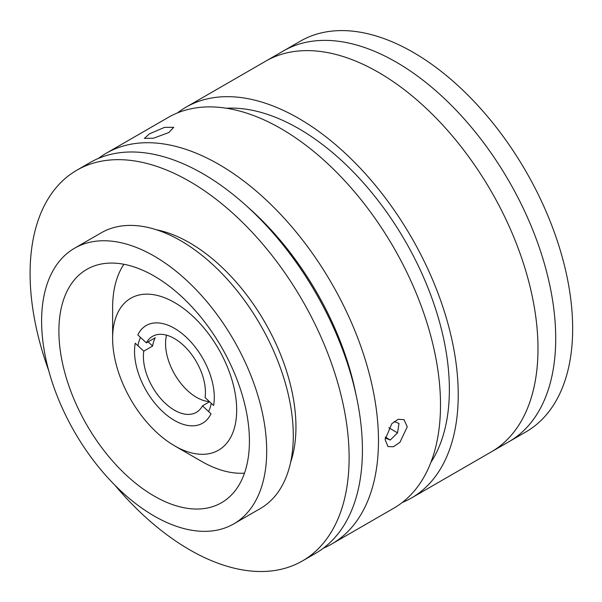 <?xml version="1.0" encoding="UTF-8"?>
<svg xmlns="http://www.w3.org/2000/svg" width="602" height="602" viewBox="0 0 602 602"><rect width="100%" height="100%" fill="white"/><g stroke="black" fill="none" stroke-linecap="round" stroke-linejoin="round"><path stroke-width="0.9" d="M177.409 112.95A225.592 130.243 60 0 1 185.928 107.231L283.407 50.944A225.592 130.243 60 0 1 396.199 62.119A225.592 130.243 60 0 1 543.576 260.914A225.592 130.243 60 0 1 508.991 441.68L525.945 431.89A225.592 130.243 60 0 0 560.522 251.124A225.592 130.243 60 0 0 413.153 52.329A225.592 130.243 60 0 0 300.36 41.162L283.407 50.944A225.592 130.243 60 0 1 396.199 62.119A225.592 130.243 60 0 1 543.576 260.914A225.592 130.243 60 0 1 508.991 441.68L491.27 451.914A225.592 130.243 60 0 0 537.977 351.372A225.592 130.243 60 0 0 440.611 122.778A225.592 130.243 60 0 0 265.685 61.178A225.592 130.243 60 0 1 378.477 72.353A225.592 130.243 60 0 1 525.847 271.141A225.592 130.243 60 0 1 491.27 451.914L411.512 497.959A225.592 130.243 60 0 1 402.302 502.474M201.234 461.2L174.648 445.856A87.726 50.651 -120 0 0 236.684 410.037A87.726 50.651 -120 0 0 174.648 302.595A87.726 50.651 -120 0 0 112.619 338.407A87.726 50.651 -120 0 0 174.648 445.856L201.234 461.2A125.329 72.36 60 0 0 244.487 473.157M137.971 345.766A52.637 30.393 60 0 1 140.499 337.421M211.227 403.295A52.637 30.393 60 0 1 208.563 411.52M112.619 338.407L112.619 307.712A125.329 72.36 60 0 1 123.892 264.278M148.13 341.861L152.63 346.045L143.765 351.162A43.863 25.322 -120 0 0 160.373 398.185A43.863 25.322 -120 0 0 196.35 412.347A43.863 25.322 -120 0 0 202.468 405.838L209.556 401.745M152.63 346.045A43.863 25.322 60 0 1 153.623 341.62A43.863 25.322 60 0 1 155.226 337.767L146.361 342.877L137.82 334.923A56.4 32.561 -120 0 1 146.218 325.516A56.4 32.561 -120 0 1 193.039 344.389A56.4 32.561 -120 0 1 213.605 405.507L205.064 397.553A43.863 25.322 -120 0 0 188.456 350.53A43.863 25.322 -120 0 0 152.487 336.375A43.863 25.322 -120 0 0 146.361 342.877M166.566 335.179A43.863 25.322 -120 0 0 176.582 377.409A43.863 25.322 -120 0 0 209.391 401.579M143.765 351.162L135.224 343.208A56.4 32.561 -120 0 0 155.798 404.333A56.4 32.561 -120 0 0 202.611 423.198A56.4 32.561 -120 0 0 211.009 413.792L202.468 405.838M385.107 439.626L391.804 423.718L398.193 419.301L404.002 419.654L407.261 426.841L399.909 442.35L393.43 446.737L387.989 446.586L385.107 439.626M98.419 158.409A225.592 130.243 60 0 1 106.17 153.277A225.592 130.243 60 0 1 281.096 214.876A225.592 130.243 60 0 1 378.455 443.463A225.592 130.243 60 0 1 331.755 544.005A225.592 130.243 60 0 1 323.44 548.151M106.17 153.277L168.199 117.458A225.592 130.243 60 0 1 343.132 179.057A225.592 130.243 60 0 1 440.491 407.652A225.592 130.243 60 0 1 393.791 508.193L331.755 544.005M149.507 133.825L164.549 127.368L173.715 127.323L168.853 132.538L153.518 138.197L144.405 138.392L149.507 133.825M226.39 108.232A213.055 123.011 60 0 1 449.355 392.15A213.055 123.011 60 0 1 430.874 462.419M185.928 107.231A225.592 130.243 60 0 1 360.854 168.823A225.592 130.243 60 0 1 458.212 397.418A225.592 130.243 60 0 1 411.512 497.959M355.917 394.22A213.055 123.011 -120 0 0 247.971 207.246M233.742 523.898L260.327 508.547A159.169 91.895 -120 0 0 285.039 382.082A159.169 91.895 -120 0 0 182.421 241.726A159.169 91.895 -120 0 0 101.159 232.861L74.573 248.212A159.169 91.895 -120 0 0 49.861 374.677A159.169 91.895 -120 0 0 152.487 515.034A159.169 91.895 -120 0 0 233.742 523.898A159.169 91.895 -120 0 0 258.454 397.433A159.169 91.895 -120 0 0 155.835 257.077A159.169 91.895 -120 0 0 74.573 248.212M152.742 495.228A134.728 77.786 -120 0 0 221.521 502.73A134.728 77.786 -120 0 0 242.44 395.687A134.728 77.786 -120 0 0 155.579 276.882A134.728 77.786 -120 0 0 86.793 269.38A134.728 77.786 -120 0 0 65.874 376.423A134.728 77.786 -120 0 0 152.742 495.228M114.809 485.092A225.592 130.243 -120 0 0 187.237 548.392A225.592 130.243 -120 0 0 302.4 560.951L315.696 553.283A225.592 130.243 -120 0 0 350.725 374.038A225.592 130.243 -120 0 0 205.274 175.114A225.592 130.243 -120 0 0 90.104 162.548L76.815 170.223A225.592 130.243 -120 0 0 48.717 370.614M302.4 560.951A225.592 130.243 -120 0 0 337.429 381.713A225.592 130.243 -120 0 0 191.978 182.79A225.592 130.243 -120 0 0 76.815 170.223M290.615 462.313A150.395 86.831 -120 0 0 191.188 243.72A150.395 86.831 -120 0 0 156.347 229.753M385.205 438.015L390.284 440.032L397.531 432.891L399.006 423.462L394.152 421.535M385.325 437.082L390.284 440.032M388.824 427.713L397.531 432.891"/></g></svg>
